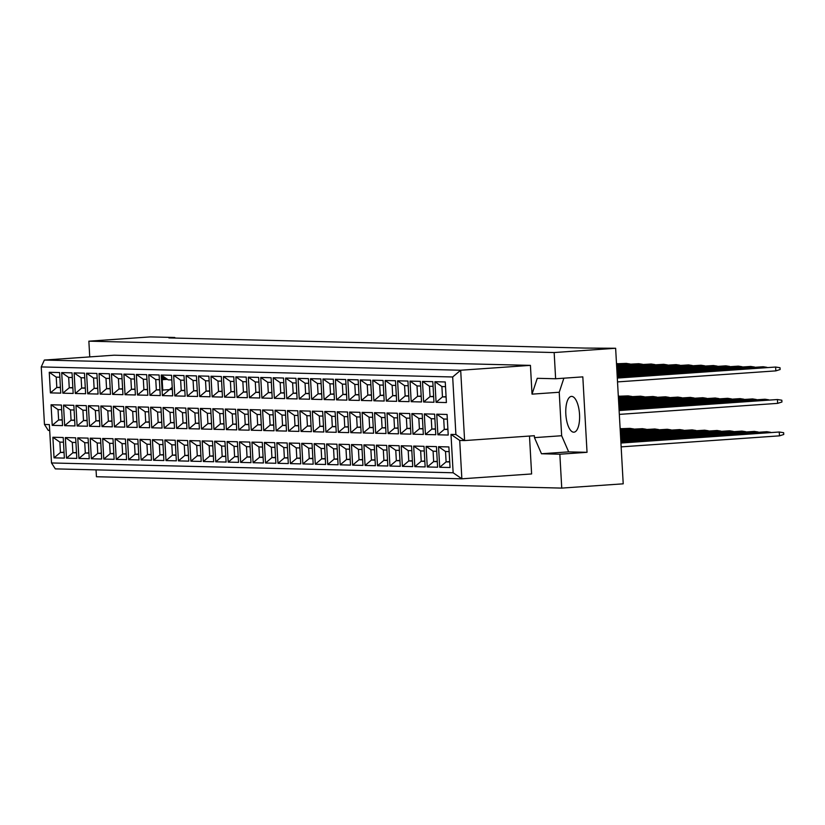 <?xml version="1.0" encoding="UTF-8"?>
<svg xmlns="http://www.w3.org/2000/svg" width="825" height="825" viewBox="0 0 825 825"><rect width="100%" height="100%" fill="white"/><g stroke="black" fill="none" stroke-linecap="round" stroke-linejoin="round"><path stroke-width="1.24" d="M174.848 338.054L174.818 337.497L150.325 336.899L88.863 341.179L89.739 356.905M96.051 469.879L96.432 476.737L561.743 488.101L559.845 454.214L587.039 452.317L582.821 376.87L555.627 378.757L537.261 378.314L532.032 394.144L530.423 365.372L114.097 355.204L44.354 360.061L460.68 370.229L464.609 440.571L459.711 440.447L461.856 478.809L55.327 468.878L51.511 462.959L453.142 472.766L450.997 434.404L455.895 434.528L452.677 376.973L41.25 366.929L44.467 424.473L49.366 424.597L51.511 462.959M555.627 378.757L554.163 352.543L88.863 341.179M561.743 488.101L623.215 483.821L615.636 348.263L585.234 348.078L168.908 337.91L174.818 337.497M615.636 348.263L554.163 352.543M573.684 432.197A17.944 6.837 -94 0 0 573.932 432.187A17.944 6.837 -94 0 0 579.521 414.14A17.944 6.837 -94 0 0 571.684 396.392A17.944 6.837 -94 0 0 571.436 396.392A17.944 6.837 -94 0 0 565.847 414.449A17.944 6.837 -94 0 0 573.684 432.197M455.895 434.528L464.609 440.571L534.352 435.713L534.466 437.632L541.478 453.76L559.845 454.214M529.485 436.054L531.609 473.952L461.856 478.809L453.142 472.766M530.423 365.372L460.68 370.229L452.677 376.973M563.867 378.19L559.226 392.257L561.65 435.734L534.466 437.632M559.226 392.257L532.032 394.144M49.696 430.433L48.283 430.403L44.467 424.473M561.65 435.734L568.673 451.873L587.039 452.317M568.673 451.873L541.478 453.76M449.707 461.618L446.108 461.876L449.728 461.959M445.521 451.512L446.108 461.876L439.704 467.27L438.549 446.676L445.521 451.512L449.151 451.605M49.252 372.292L59.586 372.549L60.741 393.133L50.408 392.886L49.252 372.292L56.224 377.128L56.812 387.492L60.431 387.575M51.068 404.776L61.401 405.034L62.556 425.618L52.223 425.37L51.068 404.776L58.039 409.613L58.627 419.966L62.246 420.059M52.883 437.26L63.216 437.508L64.371 458.102L54.038 457.854L52.883 437.26L59.864 442.097L60.442 452.451L64.061 452.543M61.7 372.601L72.033 372.848L73.177 393.442L62.844 393.185L61.7 372.601L68.671 377.427L69.248 387.791L72.868 387.884M63.515 405.085L73.848 405.333L74.992 425.927L64.659 425.669L63.515 405.085L70.486 409.912L71.063 420.276L74.683 420.358M65.33 437.559L75.663 437.817L76.818 458.411L66.474 458.153L65.33 437.559L72.301 442.396L72.878 452.76L76.498 452.843M74.137 372.9L84.47 373.158L85.625 393.742L75.292 393.494L74.137 372.9L81.108 377.737L81.685 388.09L85.315 388.183M75.952 405.384L86.285 405.642L87.44 426.226L77.107 425.978L75.952 405.384L82.923 410.221L83.5 420.575L87.13 420.668M77.767 437.869L88.1 438.116L89.255 458.71L78.922 458.452L77.767 437.869L84.738 442.705L85.315 453.059L88.945 453.152M86.573 373.209L96.907 373.457L98.062 394.051L87.728 393.793L86.573 373.209L93.555 378.036L94.133 388.4L97.752 388.482M88.388 405.694L98.732 405.941L99.877 426.535L89.543 426.278L88.388 405.694L95.37 410.52L95.948 420.884L99.567 420.967M90.203 438.168L100.547 438.426L101.692 459.009L91.358 458.762L90.203 438.168L97.185 443.004L97.763 453.368L101.382 453.451M99.021 373.508L109.354 373.766L110.498 394.35L100.165 394.103L99.021 373.508L105.992 378.345L106.569 388.699L110.189 388.792M100.836 405.993L111.169 406.24L112.324 426.834L101.98 426.587L100.836 405.993L107.807 410.829L108.384 421.183L112.004 421.276M102.651 438.477L112.984 438.725L114.139 459.319L103.795 459.061L102.651 438.477L109.622 443.314L110.199 453.668L113.819 453.76M111.457 373.818L121.791 374.065L122.946 394.659L112.612 394.402L111.457 373.818L118.429 378.644L119.006 389.008L122.636 389.091M113.273 406.292L123.606 406.55L124.761 427.133L114.427 426.886L113.273 406.292L120.244 411.128L120.832 421.493L124.451 421.575M115.087 438.776L125.421 439.034L126.576 459.618L116.242 459.37L115.087 438.776L122.059 443.613L122.647 453.977L126.266 454.059M123.894 374.117L134.238 374.375L135.382 394.958L125.049 394.711L123.894 374.117L130.876 378.953L131.453 389.307L135.073 389.4M125.72 406.601L136.053 406.849L137.197 427.443L126.864 427.185L125.72 406.601L132.691 411.438L133.268 421.792L136.888 421.884M127.535 439.086L137.868 439.333L139.013 459.927L128.679 459.669L127.535 439.086L134.506 443.922L135.083 454.276L138.703 454.369M136.342 374.426L146.675 374.674L147.83 395.268L137.486 395.01L136.342 374.426L143.313 379.252L143.89 389.617L147.51 389.699M138.157 406.9L148.49 407.158L149.645 427.742L139.312 427.494L138.157 406.9L145.128 411.737L145.705 422.101L149.335 422.183M139.972 439.385L150.305 439.642L151.46 460.226L141.127 459.979L139.972 439.385L146.943 444.221L147.52 454.575L151.15 454.668M148.778 374.725L159.112 374.973L160.267 395.567L149.933 395.319L148.778 374.725L155.75 379.562L156.338 389.916L159.957 390.008M150.593 407.21L160.927 407.457L162.082 428.051L151.748 427.793L150.593 407.21L157.575 412.046L158.153 422.4L161.772 422.493M152.408 439.694L162.752 439.942L163.897 460.536L153.563 460.278L152.408 439.694L159.39 444.52L159.968 454.884L163.587 454.977M161.226 375.024L171.559 375.282L172.703 395.866L162.37 395.618L161.226 375.024L168.197 379.861L171.817 379.954M163.041 407.509L173.374 407.767L174.518 428.35L164.185 428.103L163.041 407.509L170.012 412.345L170.589 422.709L174.209 422.792M164.856 439.993L175.189 440.251L176.344 460.835L166 460.587L164.856 439.993L171.827 444.83L172.404 455.183L176.024 455.276M173.662 375.334L183.996 375.581L185.151 396.175L174.818 395.918L173.662 375.334L180.634 380.17L181.211 390.524L184.841 390.617L181.211 390.524L174.818 395.918M175.477 407.818L185.811 408.066L186.966 428.66L176.632 428.402L175.477 407.818L182.449 412.655L183.026 423.008L186.656 423.101M177.292 440.302L187.626 440.55L188.781 461.144L178.447 460.886L177.292 440.302L184.264 445.129L184.852 455.493L188.471 455.575M186.099 375.633L196.432 375.891L197.588 396.474L187.254 396.227L186.099 375.633L193.081 380.469L193.658 390.833L197.278 390.916L193.658 390.833L187.254 396.227M187.914 408.117L198.258 408.375L199.403 428.959L189.069 428.711L187.914 408.117L194.896 412.954L195.473 423.308L199.093 423.4M189.74 440.602L200.073 440.859L201.218 461.443L190.884 461.196L189.74 440.602L196.711 445.438L197.288 455.792L200.908 455.885M198.547 375.942L208.88 376.19L210.024 396.784L199.691 396.526L198.547 375.942L205.518 380.779L206.095 391.132L209.715 391.225L206.095 391.132L199.691 396.526M200.362 408.427L210.695 408.674L211.85 429.268L201.506 429.01L200.362 408.427L207.333 413.253L207.91 423.617L211.53 423.699M202.177 440.911L212.51 441.158L213.665 461.752L203.332 461.495L202.177 440.911L209.148 445.737L209.725 456.101L213.355 456.184M210.983 376.241L221.317 376.499L222.472 397.083L212.138 396.835L210.983 376.241L217.955 381.078L218.532 391.442L222.162 391.524L218.532 391.442L212.138 396.835M212.798 408.726L223.132 408.983L224.287 429.567L213.953 429.32L212.798 408.726L219.77 413.562L220.358 423.916L223.977 424.009M214.613 441.21L224.947 441.457L226.102 462.052L215.768 461.804L214.613 441.21L221.595 446.047L222.172 456.4L225.792 456.493M223.42 376.551L233.764 376.798L234.908 397.392L224.575 397.134L223.42 376.551L230.402 381.377L230.979 391.741L234.599 391.834L230.979 391.741L224.575 397.134M225.246 409.035L235.579 409.282L236.723 429.877L226.39 429.619L225.246 409.035L232.217 413.861L232.794 424.225L236.414 424.308M227.061 441.509L237.394 441.767L238.538 462.361L228.205 462.103L227.061 441.509L234.032 446.346L234.609 456.71L238.229 456.792M235.868 376.85L246.201 377.108L247.356 397.691L237.012 397.444L235.868 376.85L242.839 381.686L243.416 392.04L247.036 392.133L243.416 392.04L237.012 397.444M237.682 409.334L248.016 409.592L249.171 430.176L238.838 429.928L237.682 409.334L244.654 414.171L245.231 424.524L248.861 424.617M239.498 441.818L249.831 442.066L250.986 462.66L240.653 462.402L239.498 441.818L246.469 446.655L247.046 457.009L250.676 457.102M248.304 377.159L258.637 377.407L259.792 398.001L249.459 397.743L248.304 377.159L255.276 381.985L255.863 392.349L259.483 392.432M250.119 409.643L260.463 409.891L261.608 430.485L251.274 430.227L250.119 409.643L257.101 414.47L257.678 424.834L261.298 424.916M251.934 442.118L262.278 442.375L263.423 462.959L253.089 462.712L251.934 442.118L258.916 446.954L259.493 457.318L263.113 457.401M260.752 377.458L271.085 377.716L272.229 398.3L261.896 398.052L260.752 377.458L267.723 382.295L268.3 392.648L271.92 392.741M262.567 409.942L272.9 410.19L274.055 430.784L263.711 430.537L262.567 409.942L269.538 414.779L270.115 425.133L273.735 425.226M264.382 442.427L274.715 442.674L275.87 463.268L265.526 463.011L264.382 442.427L271.353 447.263L271.93 457.617L275.55 457.71M273.188 377.767L283.522 378.015L284.677 398.609L274.343 398.351L273.188 377.767L280.16 382.594L280.737 392.958L284.367 393.04M275.003 410.242L285.337 410.499L286.492 431.083L276.158 430.836L275.003 410.242L281.975 415.078L282.562 425.442L286.182 425.525M276.818 442.726L287.152 442.984L288.307 463.567L277.973 463.32L276.818 442.726L283.79 447.562L284.377 457.927L287.997 458.009M285.625 378.067L295.969 378.324L297.113 398.908L286.78 398.661L285.625 378.067L292.607 382.903L293.184 393.257L296.804 393.35M287.44 410.551L297.784 410.798L298.928 431.392L288.595 431.135L287.44 410.551L294.422 415.387L294.999 425.741L298.619 425.834M289.266 443.035L299.599 443.283L300.743 463.877L290.41 463.619L289.266 443.035L296.237 447.872L296.814 458.226L300.434 458.318M298.073 378.376L308.406 378.623L309.561 399.218L299.217 398.96L298.073 378.376L305.044 383.202L305.621 393.566L309.241 393.649M299.887 410.85L310.221 411.108L311.376 431.692L301.043 431.444L299.887 410.85L306.859 415.687L307.436 426.051L311.066 426.133M301.702 443.334L312.036 443.592L313.191 464.176L302.858 463.928L301.702 443.334L308.674 448.171L309.251 458.525L312.881 458.618M310.509 378.675L320.843 378.923L321.998 399.517L311.664 399.269L310.509 378.675L317.481 383.512L318.068 393.865L321.688 393.958M312.324 411.159L322.657 411.407L323.812 432.001L313.479 431.743L312.324 411.159L319.296 415.996L319.883 426.35L323.503 426.442M314.139 443.644L324.483 443.891L325.627 464.485L315.294 464.228L314.139 443.644L321.121 448.47L321.698 458.834L325.318 458.927M322.957 378.974L333.29 379.232L334.434 399.816L324.101 399.568L322.957 378.974L329.928 383.811L330.505 394.175L334.125 394.257M324.772 411.458L335.105 411.716L336.249 432.3L325.916 432.052L324.772 411.458L331.743 416.295L332.32 426.659L335.94 426.742M326.587 443.943L336.92 444.201L338.075 464.784L327.731 464.537L326.587 443.943L333.558 448.779L334.135 459.133L337.755 459.226M335.393 379.283L345.727 379.531L346.882 400.125L336.548 399.867L335.393 379.283L342.365 384.12L342.942 394.474L346.572 394.567M337.208 411.768L347.542 412.015L348.697 432.609L338.363 432.352L337.208 411.768L344.18 416.604L344.757 426.958L348.387 427.051M339.023 444.252L349.357 444.5L350.512 465.094L340.178 464.836L339.023 444.252L345.995 449.078L346.582 459.442L350.202 459.525M347.83 379.582L358.163 379.84L359.318 400.424L348.985 400.177L347.83 379.582L354.812 384.419L355.389 394.783L359.009 394.866M349.645 412.067L359.989 412.325L361.133 432.908L350.8 432.661L349.645 412.067L356.627 416.903L357.204 427.257L360.824 427.35M351.471 444.551L361.804 444.809L362.948 465.393L352.615 465.145L351.471 444.551L358.442 449.388L359.019 459.742L362.639 459.834M360.278 379.892L370.611 380.139L371.755 400.733L361.422 400.476L360.278 379.892L367.249 384.728L367.826 395.082L371.446 395.175M362.093 412.376L372.426 412.624L373.581 433.218L363.237 432.96L362.093 412.376L369.064 417.202L369.641 427.567L373.261 427.659M363.907 444.861L374.241 445.108L375.396 465.702L365.062 465.444L363.907 444.861L370.879 449.687L371.456 460.051L375.086 460.133M372.714 380.191L383.048 380.449L384.202 401.032L373.869 400.785L372.714 380.191L379.686 385.028L380.263 395.392L383.893 395.474M374.529 412.675L384.863 412.933L386.017 433.517L375.684 433.269L374.529 412.675L381.501 417.512L382.088 427.866L385.708 427.958M376.344 445.16L386.677 445.407L387.832 466.001L377.499 465.754L376.344 445.16L383.326 449.996L383.903 460.35L387.523 460.443M385.151 380.5L395.495 380.748L396.639 401.342L386.306 401.084L385.151 380.5L392.133 385.337L392.71 395.691L396.33 395.783M386.977 412.985L397.31 413.232L398.454 433.826L388.121 433.568L386.977 412.985L393.948 417.811L394.525 428.175L398.145 428.257M388.792 445.459L399.125 445.717L400.269 466.311L389.936 466.053L388.792 445.459L395.763 450.295L396.34 460.659L399.96 460.742M397.598 380.799L407.932 381.057L409.087 401.641L398.743 401.393L397.598 380.799L404.57 385.636L405.147 395.99L408.767 396.082M399.413 413.284L409.747 413.542L410.902 434.125L400.568 433.878L399.413 413.284L406.385 418.12L406.962 428.474L410.592 428.567M401.228 445.768L411.562 446.016L412.717 466.61L402.383 466.362L401.228 445.768L408.2 450.605L408.777 460.958L412.407 461.051M410.035 381.109L420.368 381.356L421.523 401.95L411.19 401.692L410.035 381.109L417.007 385.935L417.594 396.299L421.214 396.382M411.85 413.593L422.183 413.841L423.338 434.435L413.005 434.177L411.85 413.593L418.832 418.419L419.409 428.783L423.029 428.866M413.665 446.067L424.009 446.325L425.153 466.909L414.82 466.661L413.665 446.067L420.647 450.904L421.224 461.268L424.844 461.35M422.483 381.408L432.816 381.666L433.96 402.249L423.627 402.002L422.483 381.408L429.454 386.244L430.031 396.598L433.651 396.691M424.298 413.892L434.631 414.14L435.775 434.734L425.442 434.486L424.298 413.892L431.269 418.729L431.846 429.082L435.466 429.175M426.113 446.377L436.446 446.624L437.601 467.218L427.257 466.96L426.113 446.377L433.084 451.213L433.661 461.567L437.281 461.66M434.919 381.717L445.252 381.965L446.407 402.559L436.074 402.301L434.919 381.717L441.891 386.543L442.468 396.907L446.098 396.99M436.734 414.191L447.067 414.449L448.222 435.043L437.889 434.785L436.734 414.191L443.706 419.028L444.283 429.392L447.913 429.474M438.549 446.676L448.882 446.933L450.037 467.517L439.704 467.27M447.892 429.134L444.283 429.392L437.889 434.785M447.336 419.121L443.706 419.028M446.077 396.66L442.468 396.907L436.074 402.301M445.51 386.636L441.891 386.543M437.271 461.319L433.661 461.567L427.257 466.96M436.703 451.296L433.084 451.213M435.445 428.835L431.846 429.082L425.442 434.486M434.888 418.811L431.269 418.729M433.63 396.351L430.031 396.598L423.627 402.002M433.073 386.327L429.454 386.244M424.823 461.01L421.224 461.268L414.82 466.661M424.267 450.997L420.647 450.904M423.008 428.526L419.409 428.783L413.005 434.177M422.452 418.512L418.832 418.419M421.193 396.052L417.594 396.299L411.19 401.692M420.637 386.028L417.007 385.935M412.387 460.711L408.777 460.958L402.383 466.362M411.83 450.687L408.2 450.605M410.572 428.227L406.962 428.474L400.568 433.878M410.004 418.203L406.385 418.12M408.757 395.742L405.147 395.99L398.743 401.393M408.189 385.729L404.57 385.636M399.939 460.402L396.34 460.659L389.936 466.053M399.382 450.388L395.763 450.295M398.124 427.927L394.525 428.175L388.121 433.568M397.567 417.904L393.948 417.811M396.309 395.443L392.71 395.691L386.306 401.084M395.752 385.419L392.133 385.337M387.502 460.103L383.903 460.35L377.499 465.754M386.946 450.079L383.326 449.996M385.688 427.618L382.088 427.866L375.684 433.269M385.131 417.594L381.501 417.512M383.873 395.134L380.263 395.392L373.869 400.785M383.316 385.12L379.686 385.028M375.066 459.793L371.456 460.051L365.062 465.444M374.498 449.78L370.879 449.687M373.251 427.319L369.641 427.567L363.237 432.96M372.683 417.295L369.064 417.202M371.425 394.835L367.826 395.082L361.422 400.476M370.868 384.811L367.249 384.728M362.618 459.494L359.019 459.742L352.615 465.145M362.062 449.47L358.442 449.388M360.803 427.01L357.204 427.257L350.8 432.661M360.247 416.996L356.627 416.903M358.988 394.525L355.389 394.783L348.985 400.177M358.432 384.512L354.812 384.419M350.182 459.195L346.582 459.442L340.178 464.836M349.625 449.171L345.995 449.078M348.367 426.711L344.757 426.958L338.363 432.352M347.799 416.687L344.18 416.604M346.552 394.226L342.942 394.474L336.548 399.867M345.984 384.202L342.365 384.12M337.745 458.886L334.135 459.133L327.731 464.537M337.177 448.872L333.558 448.779M335.919 426.401L332.32 426.659L325.916 432.052M335.363 416.388L331.743 416.295M334.104 393.917L330.505 394.175L324.101 399.568M333.548 383.903L329.928 383.811M325.298 458.587L321.698 458.834L315.294 464.228M324.741 448.563L321.121 448.47M323.483 426.102L319.883 426.35L313.479 431.743M322.926 416.078L319.296 415.996M321.668 393.618L318.068 393.865L311.664 399.269M321.111 383.594L317.481 383.512M312.861 458.277L309.251 458.525L302.858 463.928M312.293 448.264L308.674 448.171M311.046 425.793L307.436 426.051L301.043 431.444M310.478 415.779L306.859 415.687M309.231 393.308L305.621 393.566L299.217 398.96M308.663 383.295L305.044 383.202M300.413 457.978L296.814 458.226L290.41 463.619M299.857 447.954L296.237 447.872M298.598 425.494L294.999 425.741L288.595 431.135M298.042 415.47L294.422 415.387M296.783 393.009L293.184 393.257L286.78 398.661M296.227 382.986L292.607 382.903M287.977 457.669L284.377 457.927L277.973 463.32M287.42 447.655L283.79 447.562M286.162 425.184L282.562 425.442L276.158 430.836M285.605 415.171L281.975 415.078M284.347 392.7L280.737 392.958L274.343 398.351M283.779 382.687L280.16 382.594M275.54 457.37L271.93 457.617L265.526 463.011M274.972 447.346L271.353 447.263M273.725 424.885L270.115 425.133L263.711 430.537M273.157 414.862L269.538 414.779M271.899 392.401L268.3 392.648L261.896 398.052M271.343 382.377L267.723 382.295M263.093 457.06L259.493 457.318L253.089 462.712M262.536 447.047L258.916 446.954M261.278 424.576L257.678 424.834L251.274 430.227M260.721 414.562L257.101 414.47M259.462 392.102L255.863 392.349L249.459 397.743M258.906 382.078L255.276 381.985M250.656 456.761L247.046 457.009L240.653 462.402M250.099 446.738L246.469 446.655M248.841 424.277L245.231 424.524L238.838 429.928M248.273 414.253L244.654 414.171M247.026 391.793L243.416 392.04M246.458 381.779L242.839 381.686M238.208 456.452L234.609 456.71L228.205 462.103M237.652 446.438L234.032 446.346M236.393 423.978L232.794 424.225L226.39 429.619M235.837 413.954L232.217 413.861M234.578 391.493L230.979 391.741M234.022 381.47L230.402 381.377M225.772 456.153L222.172 456.4L215.768 461.804M225.215 446.129L221.595 446.047M223.957 423.668L220.358 423.916L213.953 429.32M223.4 413.645L219.77 413.562M222.142 391.184L218.532 391.442M221.585 381.171L217.955 381.078M213.335 455.843L209.725 456.101L203.332 461.495M212.767 445.83L209.148 445.737M211.52 423.369L207.91 423.617L201.506 429.01M210.953 413.346L207.333 413.253M209.705 390.885L206.095 391.132M209.138 380.861L205.518 380.779M200.888 455.544L197.288 455.792L190.884 461.196M200.331 445.521L196.711 445.438M199.072 423.06L195.473 423.308L189.069 428.711M198.516 413.047L194.896 412.954M197.257 390.576L193.658 390.833M196.701 380.562L193.081 380.469M188.451 455.245L184.852 455.493L178.447 460.886M187.894 445.222L184.264 445.129M186.636 422.761L183.026 423.008L176.632 428.402M186.079 412.737L182.449 412.655M184.821 390.277L181.211 390.524M184.253 380.253L180.634 380.17M176.014 454.936L172.404 455.183L166 460.587M175.447 444.912L171.827 444.83M174.188 422.452L170.589 422.709L164.185 428.103M173.632 412.438L170.012 412.345M163.567 454.637L159.968 454.884L153.563 460.278M163.01 444.613L159.39 444.52M161.752 422.153L158.153 422.4L151.748 427.793M161.195 412.129L157.575 412.046M172.343 389.41L162.752 390.07L162.174 379.717L167.454 379.345M159.937 389.668L156.338 389.916L149.933 395.319M166.66 378.799L161.793 379.139M159.38 379.644L155.75 379.562M151.13 454.327L147.52 454.575L141.127 459.979M150.562 444.314L146.943 444.221M149.315 421.843L145.705 422.101L139.312 427.494M148.748 411.83L145.128 411.737M165.918 378.283L161.453 378.593L162.174 379.717M147.5 389.359L143.89 389.617L137.486 395.01M165.124 377.737L161.391 377.994M146.932 379.345L143.313 379.252M138.682 454.028L135.083 454.276L128.679 459.669M138.126 444.005L134.506 443.922M136.868 421.544L133.268 421.792L126.864 427.185M136.311 411.52L132.691 411.438M164.381 377.221L161.36 377.427M135.053 389.06L131.453 389.307L125.049 394.711M163.597 376.674L161.318 376.829M134.496 379.036L130.876 378.953M126.246 453.719L122.647 453.977L116.242 459.37M125.689 443.706L122.059 443.613M124.431 421.235L120.832 421.493L114.427 426.886M123.874 411.221L120.244 411.128M162.855 376.159L161.287 376.262M122.616 388.75L119.006 389.008L112.612 394.402M162.061 375.612L161.257 375.664M122.059 378.737L118.429 378.644M113.809 453.42L110.199 453.668L103.795 459.061M113.242 443.396L109.622 443.314M111.994 420.936L108.384 421.183L101.98 426.587M111.427 410.912L107.807 410.829M110.168 388.451L106.569 388.699L100.165 394.103M109.612 378.427L105.992 378.345M101.362 453.111L97.763 453.368L91.358 458.762M100.805 443.097L97.185 443.004M99.547 420.626L95.948 420.884L89.543 426.278M98.99 410.613L95.37 410.52M97.732 388.152L94.133 388.4L87.728 393.793M97.175 378.128L93.555 378.036M88.925 452.812L85.315 453.059L78.922 458.452M88.368 442.788L84.738 442.705M87.11 420.327L83.5 420.575L77.107 425.978M86.543 410.303L82.923 410.221M85.295 387.843L81.685 388.09L75.292 393.494M84.727 377.829L81.108 377.737M76.488 452.502L72.878 452.76L66.474 458.153M75.921 442.489L72.301 442.396M74.663 420.028L71.063 420.276L64.659 425.669M74.106 410.004L70.486 409.912M72.847 387.544L69.248 387.791L62.844 393.185M72.291 377.52L68.671 377.427M64.041 452.203L60.442 452.451L54.038 457.854M63.484 442.179L59.864 442.097M62.226 419.719L58.627 419.966L52.223 425.37M61.669 409.695L58.039 409.613M60.411 387.234L56.812 387.492L50.408 392.886M59.854 377.221L56.224 377.128M172.229 387.307L162.37 395.618M162.752 390.07L162.133 391.432M450.997 434.404L459.711 440.447M41.25 366.929L44.354 360.061M617.286 377.747L775.624 367.043L617.296 378.067M775.84 370.879L775.624 367.043L780.017 367.733L780.12 369.517L775.84 370.879L617.512 381.903M619.101 410.231L777.439 399.527L619.121 410.551M777.655 403.363L777.439 399.527L781.832 400.218L781.935 402.002L777.655 403.363L619.327 414.387M620.916 442.716L779.254 432.011L620.936 443.035M779.47 435.847L779.254 432.011L783.647 432.702L783.75 434.486L779.47 435.847L621.143 446.872M617.213 376.582L763.187 366.743L617.234 376.901M763.228 367.589L763.187 366.743L766.941 367.331M619.028 409.066L765.002 399.228L619.049 409.386M765.043 400.073L765.002 399.228L768.756 399.816M620.854 441.55L766.817 431.712L620.864 441.87M766.858 432.558L766.817 431.712L770.581 432.29M617.152 375.416L750.74 366.444L617.172 375.736M750.791 367.28L750.74 366.444L754.504 367.022M617.018 373.086L725.856 365.836L617.038 373.405M725.907 366.671L725.856 365.836L729.62 366.413M616.894 370.755L700.982 365.228L616.914 371.075M701.023 366.073L700.982 365.228L704.736 365.805M616.76 368.424L676.098 364.619L616.78 368.744M676.149 365.465L676.098 364.619L679.862 365.207M618.967 407.901L752.555 398.918L618.987 408.22M752.606 399.764L752.555 398.918L756.319 399.506M618.843 405.57L727.681 398.31L618.853 405.89M727.722 399.156L727.681 398.31L731.435 398.898M618.709 403.239L702.797 397.712L618.729 403.559M702.838 398.547L702.797 397.712L706.561 398.289M618.575 400.909L677.913 397.103L618.595 401.228M677.964 397.939L677.913 397.103L681.677 397.681M620.782 440.385L754.37 431.403L620.802 440.705M754.421 432.248L754.37 431.403L758.134 431.991M620.658 438.054L729.496 430.794L620.668 438.374M729.537 431.64L729.496 430.794L733.25 431.382M620.524 435.724L704.612 430.186L620.544 436.043M704.663 431.032L704.612 430.186L708.376 430.774M620.39 433.393L679.728 429.577L620.41 433.713M679.779 430.423L679.728 429.577L683.492 430.165M617.09 374.251L738.303 366.135L617.1 374.571M738.344 366.981L738.303 366.135L742.067 366.723M616.956 371.92L713.419 365.527L616.976 372.24M713.47 366.372L713.419 365.527L717.183 366.114M616.822 369.59L688.535 364.918L616.842 369.909M688.586 365.764L688.535 364.918L692.299 365.506M616.698 367.259L663.661 364.31L616.718 367.579M663.702 365.155L663.661 364.31L667.415 364.897M618.905 406.735L740.118 398.619L618.925 407.055M740.169 399.465L740.118 398.619L743.882 399.207M618.771 404.405L715.234 398.011L618.791 404.724M715.285 398.857L715.234 398.011L718.998 398.599M618.647 402.074L690.35 397.403L618.657 402.394M690.401 398.248L690.35 397.403L694.114 397.99M618.513 399.743L665.476 396.794L618.533 400.063M665.517 397.64L665.476 396.794L669.23 397.382M620.72 439.22L741.933 431.104L620.74 439.539M741.984 431.949L741.933 431.104L745.697 431.692M620.586 436.889L717.049 430.495L620.606 437.209M717.1 431.341L717.049 430.495L720.813 431.083M620.462 434.558L692.175 429.887L620.472 434.878M692.216 430.733L692.175 429.887L695.929 430.475M620.328 432.228L667.291 429.278L620.348 432.548M667.332 430.124L667.291 429.278L671.045 429.866M616.626 366.094L651.214 364.011L616.646 366.413M651.265 364.856L651.214 364.011L654.978 364.598M616.502 363.763L626.33 363.402L616.523 364.083M626.381 364.248L626.33 363.402L630.094 363.99M618.451 398.578L653.029 396.495L618.461 398.898M653.08 397.341L653.029 396.495L656.793 397.073M618.317 396.248L628.155 395.887L618.337 396.567M628.196 396.732L628.155 395.887L631.909 396.474M620.266 431.062L654.844 428.979L620.276 431.382M654.895 429.815L654.844 428.979L658.608 429.557M620.132 428.732L629.97 428.371L620.153 429.052M630.011 429.206L629.97 428.371L633.724 428.948M616.564 364.928L638.777 363.701L616.584 365.248M638.818 364.547L638.777 363.701L642.541 364.289M616.481 363.505L617.657 363.681M618.379 397.413L640.592 396.186L618.399 397.733M640.633 397.031L640.592 396.186L644.356 396.773M618.307 395.979L619.472 396.165M620.194 429.897L642.407 428.67L620.214 430.217M642.458 429.516L642.407 428.67L646.171 429.258M620.122 428.464L621.287 428.649"/></g></svg>
